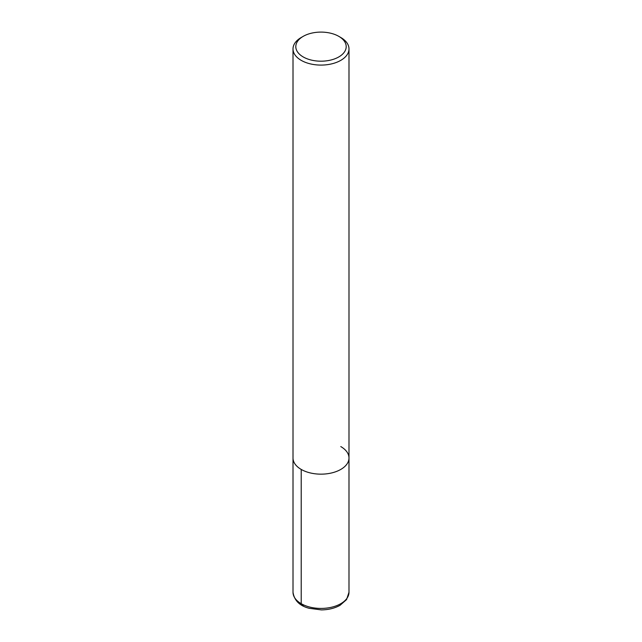 <?xml version="1.0" encoding="UTF-8"?>
<svg xmlns="http://www.w3.org/2000/svg" width="642" height="642" viewBox="0 0 642 642"><rect width="100%" height="100%" fill="white"/><g stroke="black" fill="none" stroke-linecap="round" stroke-linejoin="round"><path stroke-width="0.96" d="M338.815 36.361L338.815 36.361A25.19 14.541 180 0 1 338.815 56.929A25.19 14.541 180 0 1 303.185 56.929A25.19 14.541 180 0 1 303.185 36.361A25.19 14.541 180 0 1 338.815 36.361L340.79 37.501A27.991 16.162 180 0 1 348.991 48.928A27.991 16.162 180 0 1 321 65.091A27.991 16.162 180 0 1 293.009 48.928A27.991 16.162 180 0 1 301.21 37.501L303.185 36.361M340.79 446.575A27.991 16.162 180 0 1 348.991 458.003A27.991 16.162 180 0 1 321 474.157A27.991 16.162 180 0 1 293.009 458.003L293.009 48.928M348.991 48.928L348.991 458.003A27.991 16.162 180 0 1 321 474.157A27.991 16.162 180 0 1 293.009 458.003L293.009 592.261A27.991 16.162 180 0 0 321 608.423A27.991 16.162 180 0 0 348.991 592.261L346.552 599.604L340.091 605.278C334.763 608.263 328.511 609.804 321.321 609.9L309.163 608.295C299.662 605.871 294.285 600.527 293.009 592.261M301.21 469.43L301.21 603.689A3.499 2.022 120 0 0 303.682 605.117M348.991 458.003L348.991 592.261"/></g></svg>
